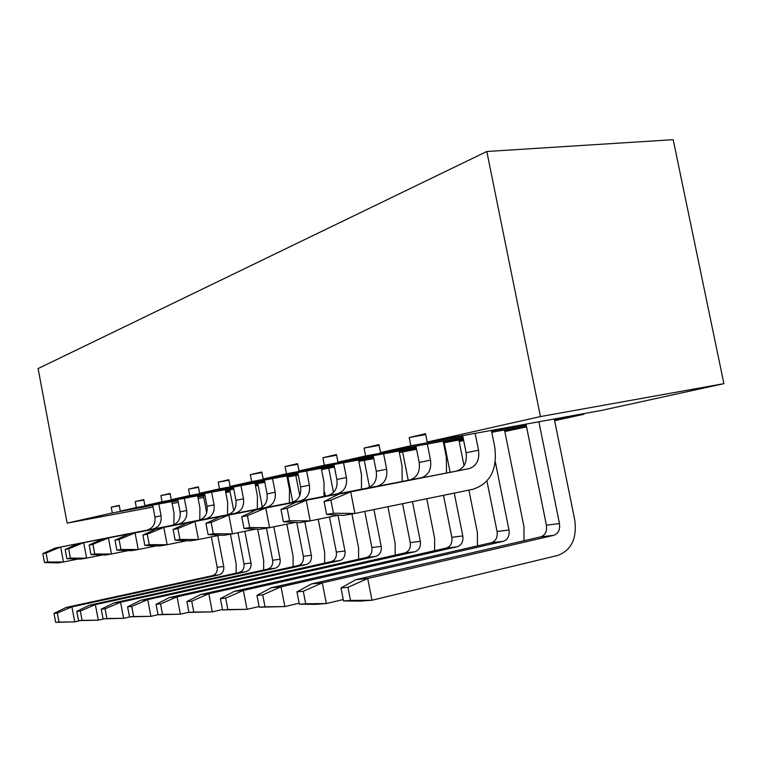 <?xml version="1.0" encoding="UTF-8"?>
<svg xmlns="http://www.w3.org/2000/svg" width="762" height="762" viewBox="0 0 762 762"><rect width="100%" height="100%" fill="white"/><g stroke="black" fill="none" stroke-linecap="round" stroke-linejoin="round"><path stroke-width="1.14" d="M203.768 497.424L198.13 498.615M178.289 502.329L172.145 503.482M153.038 507.054L67.142 523.132L38.1 368.579L486.813 151.495L540.439 416.576L723.9 383.657L673.179 139.675L486.813 151.495M67.142 523.132L112.309 512.959L111.223 507.187L119.196 505.33L120.301 511.159L136.341 507.549L135.207 501.587L143.742 499.586L144.885 505.625L162.077 501.758L160.896 495.576L170.059 493.433L171.25 499.691L189.728 495.538L188.5 489.128L198.349 486.823L199.596 493.309L219.494 488.833L218.218 482.175L228.848 479.689L230.143 486.432L251.65 481.594L250.307 474.669L261.814 471.983L263.176 478.993L286.474 473.754L285.074 466.544L297.561 463.629L298.99 470.935L324.336 465.23L322.859 457.714L336.471 454.533L337.966 462.153L365.636 455.933L364.084 448.075L378.962 444.598L380.543 452.571L410.861 445.751L409.232 437.521L425.567 433.702L427.234 442.055L540.439 416.576M723.9 383.657L601.694 410.385L427.234 442.055M583.721 413.652L583.854 414.29L554.631 420.681M526.552 426.825L504.835 431.568M463.667 440.579L459.191 441.493M288.293 478.936L287.445 479.098M230.067 491.671L225.8 492.604M410.861 445.751L462.82 436.302M491.547 431.073L526.142 424.786M554.412 419.643L583.854 414.29M425.748 434.578L409.232 437.521M380.543 452.571L463.058 437.521M491.795 432.283L526.38 425.977M365.636 455.933L416.062 446.723M443.274 441.75L463.182 438.112M504.625 430.54L526.494 426.549M379.124 445.379L364.084 448.075M337.966 462.153L416.281 447.818M443.494 442.836L463.391 439.188M324.336 465.23L373.294 456.248M399.155 451.514L416.385 448.351M459 440.541L463.496 439.712M336.613 455.228L322.859 457.714M298.99 470.935L373.494 457.248M399.345 452.495L416.576 449.323M297.694 464.258L285.074 466.544M286.474 473.754L334.042 465.001M358.654 460.477L373.59 457.724M263.176 478.993L334.213 465.906M358.835 461.362L373.761 458.61M251.65 481.594L297.875 473.059M321.364 468.725L334.299 466.344M261.928 472.564L250.307 474.669M230.143 486.432L298.037 473.888M321.526 469.544L334.461 467.154M219.494 488.833L264.443 480.517M286.912 476.364L298.113 474.288M228.952 480.222L218.218 482.175M199.596 493.309L264.595 481.27M287.055 477.107L298.256 475.031M189.728 495.538L233.458 487.423M254.975 483.432L264.662 481.632M287.122 477.469L287.979 477.317M198.444 487.309L188.5 489.128M171.25 499.691L233.591 488.118M255.108 484.118L264.795 482.317M287.255 478.145L288.112 477.993M162.077 501.758L204.654 493.843M225.304 490.004L233.658 488.452M255.175 484.451L257.87 483.956M287.322 478.479L288.179 478.326M170.145 493.881L160.896 495.576M144.885 505.625L204.778 494.481M225.428 490.642L233.782 489.09M255.299 485.08L257.994 484.575M143.818 499.996L135.207 501.587M136.341 507.549L177.813 499.834M197.653 496.138L204.835 494.795M225.485 490.947L229.772 490.157M255.356 485.384L258.051 484.889M229.943 491.014L225.647 491.814M203.483 495.948L197.825 497.005M177.975 500.71L171.831 501.863M152.733 505.425L112.309 512.959M120.301 511.159L177.917 500.424M197.768 496.719L204.949 495.376M225.6 491.528L229.886 490.728M255.47 485.966L258.166 485.461M119.263 505.711L111.223 507.187M475.164 433.359L478.536 450.209C479.717 460.019 476.507 466.173 468.916 468.678L350.691 491.833L354.94 513.455L473.031 489.261C490.271 483.403 497.519 469.363 494.776 447.142L491.414 430.406M339.157 494.024L350.691 491.833L330.918 500.205L333.47 513.245L354.94 513.455L343.348 515.388L326.603 514.417L324.079 501.472L339.157 494.024L456.533 471.04C464.077 468.563 467.268 462.477 466.106 452.771L462.677 435.626M324.079 501.472L330.918 500.205M333.47 513.245L326.603 514.417M538.886 421.786L559.46 523.532C560.222 529.695 558.327 533.629 553.755 535.324L367.713 578.501L371.98 600.237L557.813 555.412C571.443 550.193 577.101 538.41 574.767 520.055L554.288 418.995M355.94 579.634L367.713 578.501L347.967 587.321L350.53 600.427L343.519 600.951L340.976 587.94L355.94 579.634L540.725 536.867C545.268 535.191 547.164 531.295 546.411 525.208L526.009 424.129M350.53 600.427L371.98 600.237L360.14 601.104L343.519 600.951M340.976 587.94L347.967 587.321M446.503 473.002L446.342 457.133L443.16 441.15M427.32 444.036L430.52 460.124C431.616 469.506 428.463 475.393 421.072 477.812L306.21 500.301L310.229 520.903L338.585 515.112M295.742 502.291L306.21 500.301L287.169 508.311L289.579 520.732L310.229 520.903L299.704 522.656L283.359 521.789L280.959 509.464L295.742 502.291L409.775 479.965C417.128 477.574 420.262 471.745 419.186 462.467L415.938 446.113M280.959 509.464L287.169 508.311M289.579 520.732L283.359 521.789M524.008 540.734L523.951 526.618L504.511 429.968M495.31 461.848L508.997 529.99C509.702 535.886 507.825 539.648 503.358 541.287L322.307 582.863L326.346 603.561L343.243 599.532M311.62 583.883L322.307 582.863L303.295 591.274L305.724 603.761L299.371 604.228L296.961 591.836L311.62 583.883L491.452 542.687C495.891 541.068 497.767 537.343 497.062 531.514L486.956 481.06M305.724 603.761L326.346 603.561L315.611 604.342L299.371 604.228M296.961 591.836L303.295 591.274M402.155 481.46L402.069 466.268L399.05 450.971M383.61 453.8L386.648 469.192C387.677 478.165 384.591 483.822 377.38 486.156L265.767 507.997L269.577 527.666L295.342 522.427M256.223 509.816L265.767 507.997L247.412 515.683L249.698 527.533L269.577 527.666L259.985 529.266L244.03 528.504L241.754 516.731L256.223 509.816L367.046 488.128C374.209 485.813 377.285 480.212 376.276 471.335L373.19 455.705M241.754 516.731L247.412 515.683M249.698 527.533L244.03 528.504M477.441 545.897L477.403 532.638L468.906 490.109M464.029 465.677L458.895 440.017M444.208 442.703L450.113 472.297M454.257 493.109L462.791 535.905C463.458 541.544 461.61 545.163 457.248 546.735L281.035 586.816L284.864 606.581L299.171 603.209M271.301 587.75L281.035 586.816L262.709 594.874L265.005 606.781L259.223 607.209L256.937 595.379L271.301 587.75L446.322 548.03C450.656 546.468 452.495 542.887 451.837 537.305L443.484 495.319M265.005 606.781L284.864 606.581L259.223 607.209M256.937 595.379L262.709 594.874M361.464 489.223L361.445 474.65L358.559 459.991M343.519 462.753L346.415 477.507C347.386 486.108 344.348 491.547 337.328 493.805L228.829 515.026L232.458 533.848L255.965 529.076M220.094 516.693L228.829 515.026L211.122 522.408L213.303 533.743L232.458 533.848L223.676 535.315L208.112 534.629L205.95 523.361L220.094 516.693L327.831 495.624C334.804 493.376 337.823 487.994 336.88 479.479L333.947 464.515M205.95 523.361L211.122 522.408M213.303 533.743L208.112 534.629M434.626 550.678L434.607 538.163L426.777 498.739M402.612 451.895L408.232 480.27M412.48 501.672L420.329 541.334C420.957 546.754 419.138 550.221 414.871 551.745L243.354 590.436L247.002 609.333L259.09 606.523M234.448 591.293L243.354 590.436L225.666 598.151L227.857 609.543L222.561 609.933L220.389 598.618L234.448 591.293L404.812 552.936C409.051 551.421 410.861 547.992 410.251 542.62L402.555 503.701M227.857 609.543L247.002 609.333L222.561 609.933M220.389 598.618L225.666 598.151M323.993 496.367L324.031 482.375L321.278 468.287M306.619 470.992L309.391 485.156C310.296 493.424 307.324 498.653 300.476 500.844L194.977 521.475L198.434 539.515L219.97 535.153M186.947 522.999L194.977 521.475L177.86 528.571L179.937 539.439L198.434 539.515L190.357 540.858L175.174 540.248L173.117 529.447L186.947 522.999L291.713 502.52C298.523 500.339 301.476 495.167 300.58 486.975L297.79 472.621M173.117 529.447L177.86 528.571M179.937 539.439L175.174 540.248M395.135 555.107L395.126 543.268L387.906 506.701M364.255 460.362L369.551 487.289M373.942 509.568L381.181 546.335C381.772 551.555 379.981 554.888 375.818 556.355L208.826 593.75L212.293 611.867L222.485 609.514M200.635 594.531L208.826 593.75L191.738 601.151L193.815 612.067L188.957 612.429L186.89 601.58L200.635 594.531L366.522 557.46C370.665 556.003 372.447 552.688 371.866 547.535L364.769 511.445M193.815 612.067L212.293 611.867L188.957 612.429M186.89 601.58L191.738 601.151M289.379 502.968L289.465 489.509L286.826 475.955M272.539 478.593L275.187 492.223C276.044 500.177 273.129 505.216 266.452 507.34L163.82 527.409L167.126 544.725L186.938 540.725M156.42 528.818L163.82 527.409L147.276 534.238L149.257 544.668L167.126 544.725L159.687 545.963L144.866 545.421L142.894 535.048L156.42 528.818L258.356 508.883C264.986 506.778 267.881 501.787 267.043 493.909L264.366 480.108M142.894 535.048L147.276 534.238M149.257 544.668L144.866 545.421M358.588 559.232L358.588 547.992L351.911 513.959M328.755 468.201L333.508 492.452M337.966 515.236L344.967 550.974C345.519 555.993 343.767 559.203 339.7 560.632L177.051 596.798L180.365 614.191L188.919 612.229M169.507 597.522L177.051 596.798L160.525 603.914L162.516 614.391L158.039 614.724L156.058 604.314L169.507 597.522L331.089 561.642C335.128 560.241 336.88 557.051 336.337 552.079L329.47 516.969M325.384 496.1L324.602 492.09M162.516 614.391L180.365 614.191L158.039 614.724M156.058 604.314L160.525 603.914M257.308 509.092L257.432 496.119L254.908 483.06M240.973 485.642L243.507 498.767C244.316 506.435 241.459 511.292 234.953 513.359L135.065 532.876L138.227 549.535L156.505 545.849M128.216 534.181L135.065 532.876L119.043 539.467L120.948 549.497L138.227 549.535L131.34 550.678L116.881 550.193L114.995 540.22L128.216 534.181L227.438 514.788C233.905 512.75 236.744 507.93 235.953 500.329L233.391 487.051M114.995 540.22L119.043 539.467M120.948 549.497L116.881 550.193M324.669 563.07L324.679 552.374L318.211 519.274M295.827 475.478L299.752 495.643M304.848 521.799L311.372 555.269C311.896 560.108 310.172 563.213 306.191 564.585L147.733 599.608L150.905 616.334L158.039 614.715M140.751 600.285L147.733 599.608L131.731 606.466L133.636 616.534L129.492 616.849L127.597 606.828L140.751 600.285L298.199 565.537C302.152 564.166 303.867 561.089 303.343 556.298L296.77 522.503M292.827 502.234L287.912 476.945M133.636 616.534L150.905 616.334L129.492 616.849M127.597 606.828L131.731 606.466M227.505 514.779L227.667 502.263L225.238 489.671M211.645 492.195L214.084 504.844C214.846 512.245 212.055 516.941 205.702 518.941L108.433 537.943L111.462 553.993L128.387 550.583M102.079 539.153L108.433 537.943L92.916 544.316L94.736 553.974L111.462 553.993L105.08 555.06L90.973 554.612L89.164 545.011L102.079 539.153L198.711 520.275C205.026 518.293 207.797 513.636 207.045 506.301L204.587 493.5M89.164 545.011L92.916 544.316M94.736 553.974L90.973 554.612M293.103 566.661L293.122 556.451L286.845 524.151M273.825 526.809L280.121 559.27C280.616 563.937 278.921 566.938 275.034 568.271L120.577 602.218L123.625 618.315L130.15 616.849M114.1 602.837L120.577 602.218L105.08 608.828L106.909 618.525L103.061 618.811L101.251 609.162L114.1 602.837L267.586 569.147C271.443 567.833 273.129 564.852 272.644 560.222L266.443 528.19M262.357 507.14L257.804 483.622M106.909 618.525L123.625 618.315L103.061 618.811M101.251 609.162L105.08 608.828M199.758 520.008L199.93 507.978L197.596 495.824M184.328 498.291L186.671 510.511C187.395 517.655 184.661 522.199 178.46 524.142L83.706 542.658L86.611 558.127L102.327 554.965M77.791 543.782L83.706 542.658L68.656 548.811L70.399 558.127L86.611 558.127L80.677 559.118L66.904 558.717L65.161 549.459L77.791 543.782L171.945 525.389C178.108 523.456 180.823 518.951 180.108 511.864L177.746 499.51M65.161 549.459L68.656 548.811M70.399 558.127L66.904 558.717M263.652 570.014L263.681 560.251L257.661 529.152M244.859 531.333L250.974 562.994C251.441 567.509 249.784 570.414 245.983 571.7L95.374 604.637L98.298 620.163L104.337 618.811M89.344 605.209L95.374 604.637L80.334 611.019L82.086 620.363L78.524 620.63L76.771 611.334L89.344 605.209L239.02 572.529C242.802 571.243 244.459 568.366 243.992 563.89L237.982 532.724M233.744 510.74L229.714 489.842M82.086 620.363L98.298 620.163L78.524 620.63M76.771 611.334L80.334 611.019M173.869 524.799L174.022 513.331L171.774 501.567M158.829 503.977L161.077 515.798C161.773 522.713 159.096 527.104 153.048 528.999L60.674 547.04L63.475 561.985L78.105 559.041M55.169 548.088L60.674 547.04L46.072 552.993L47.749 561.985L63.475 561.985L57.941 562.899L44.491 562.547L42.815 553.593L55.169 548.088L146.952 530.162C152.962 528.285 155.629 523.923 154.943 517.065L152.676 505.13M42.815 553.593L46.072 552.993M47.749 561.985L44.491 562.547M236.125 573.157L236.153 563.813L230.438 534.181M217.789 535.591L223.723 566.48C224.171 570.843 222.542 573.662 218.827 574.91L71.904 606.885L74.714 621.878L80.324 620.63M66.284 607.428L71.904 606.885L57.302 613.058L58.998 622.078L55.664 622.325L53.988 613.353L66.284 607.428L212.322 575.681C216.008 574.434 217.637 571.652 217.189 567.319L211.35 536.896M206.712 512.731L203.435 495.662M58.998 622.078L74.714 621.878L55.664 622.325M53.988 613.353L57.302 613.058M466.106 452.771L478.536 450.209M456.533 471.04L468.916 468.678M546.411 525.208L559.46 523.532M540.725 536.867L553.755 535.324M419.186 462.467L430.52 460.124M409.775 479.965L421.072 477.812M497.062 531.514L508.997 529.99M491.452 542.687L503.358 541.287M376.276 471.335L386.648 469.192M367.046 488.128L377.38 486.156M451.837 537.305L462.791 535.905M446.322 548.03L457.248 546.735M336.88 479.479L346.415 477.507M327.831 495.624L337.328 493.805M410.251 542.62L420.329 541.334M404.812 552.936L414.871 551.745M300.58 486.975L309.391 485.156M291.713 502.52L300.476 500.844M371.866 547.535L381.181 546.335M366.522 557.46L375.818 556.355M267.043 493.909L275.187 492.223M258.356 508.883L266.452 507.34M336.337 552.079L344.967 550.974M331.089 561.642L339.7 560.632M235.953 500.329L243.507 498.767M227.438 514.788L234.953 513.359M303.343 556.298L311.372 555.269M298.199 565.537L306.191 564.585M207.045 506.301L214.084 504.844M198.711 520.275L205.702 518.941M272.644 560.222L280.121 559.27M267.586 569.147L275.034 568.271M180.108 511.864L186.671 510.511M171.945 525.389L178.46 524.142M243.992 563.89L250.974 562.994M239.02 572.529L245.983 571.7M154.943 517.065L161.077 515.798M146.952 530.162L153.048 528.999M217.189 567.319L223.723 566.48M212.322 575.681L218.827 574.91"/></g></svg>
